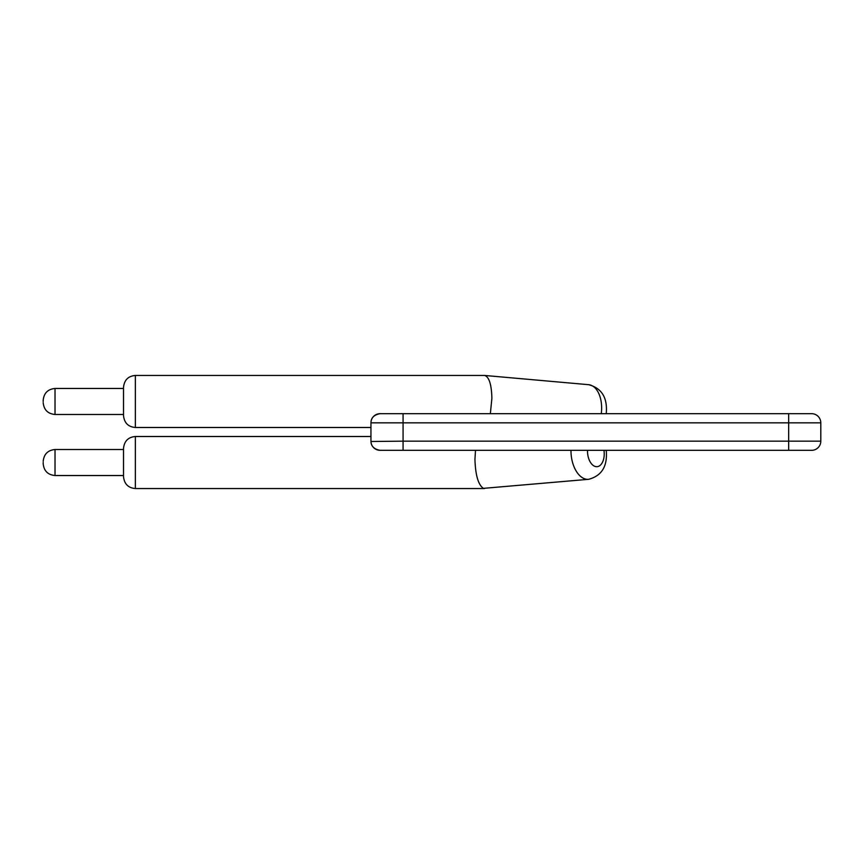 <?xml version="1.0" encoding="UTF-8"?>
<svg xmlns="http://www.w3.org/2000/svg" width="864" height="864" viewBox="0 0 864 864"><rect width="100%" height="100%" fill="white"/><g stroke="black" fill="none" stroke-linecap="round" stroke-linejoin="round"><path stroke-width="1.3" d="M788.67 450.317L380.106 450.317A9.158 9.158 0 0 1 370.948 441.158L370.948 422.842A9.158 9.158 0 0 1 380.106 413.683L811.642 413.683A9.158 9.158 0 0 1 820.8 422.842L820.8 441.158A9.158 9.158 0 0 1 811.642 450.317L788.67 450.317L788.67 413.683M370.958 441.493L403.078 441.158L403.078 422.842L820.8 422.842M380.106 413.683C374.036 414.796 370.98 417.852 370.948 422.842L370.969 422.172M490.352 413.683L491.886 398.304C491.54 384.556 489.132 376.942 484.682 375.462L135.356 375.451L135.356 427.496C128.239 426.87 124.297 422.917 123.53 415.67L123.53 388.465L55.026 388.465L55.026 414.493L123.53 414.493M380.106 450.317C374.036 449.204 370.98 446.148 370.948 441.158M570.985 450.317A26.028 15.217 84.9 0 0 570.985 450.824A26.028 15.217 84.9 0 0 588.611 479.315L483.408 488.354C478.278 484.877 475.448 475.211 474.941 459.356L475.502 450.317M135.356 375.451C128.239 376.078 124.297 380.03 123.53 387.277L123.53 415.67M123.53 460.793L123.53 476.723C124.297 483.97 128.239 487.922 135.356 488.549L135.356 436.504C128.239 437.13 124.297 441.083 123.53 448.33L123.53 460.793M43.2 401.479L43.2 400.291L43.2 401.479M43.2 462.521L43.2 463.709L43.2 462.521M403.078 450.317L403.078 441.158L820.8 441.158M370.948 422.842L403.078 422.842L403.078 413.683M587.531 450.317A14.202 8.294 84.9 0 0 587.509 451.138A14.202 8.294 84.9 0 0 596.948 466.69A14.202 8.294 84.9 0 0 603.958 450.317M484.682 375.462L588.611 384.685A26.028 15.217 95.1 0 1 601.279 413.683M123.53 449.507L55.026 449.507L55.026 475.535L123.53 475.535M370.948 427.496L135.356 427.496M370.948 436.504L135.356 436.504M484.445 488.549L135.356 488.549M588.611 479.315C601.808 475.826 607.684 466.16 606.226 450.317M588.611 384.685C601.808 388.174 607.684 397.84 606.226 413.683M55.026 414.493C47.844 413.791 43.902 409.838 43.2 402.656M55.026 388.465C47.844 389.167 43.902 393.109 43.2 400.291M55.026 475.535C47.844 474.833 43.902 470.891 43.2 463.709M55.026 449.507C47.844 450.209 43.902 454.162 43.2 461.344"/></g></svg>
